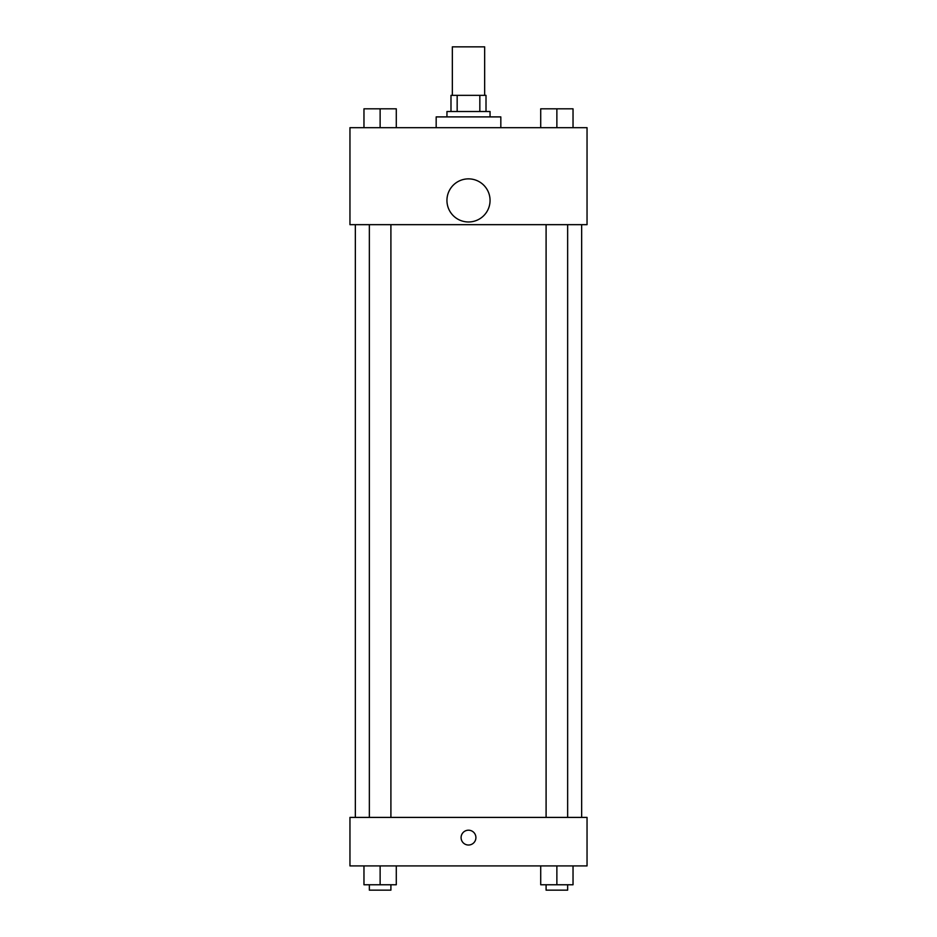 <?xml version="1.0" encoding="UTF-8"?>
<svg xmlns="http://www.w3.org/2000/svg" width="937" height="937" viewBox="0 0 937 937"><rect width="100%" height="100%" fill="white"/><g stroke="black" fill="none" stroke-linecap="round" stroke-linejoin="round"><path stroke-width="1.41" d="M484.663 95.351L484.663 46.85L452.337 46.85L452.337 95.351M457.162 111.515L457.162 95.351L450.99 95.351L450.99 111.515L450.99 95.351M457.162 95.351L486.01 95.351L486.01 111.515M479.838 111.515L479.838 95.351M446.949 116.902L446.949 111.515L490.051 111.515L490.051 116.902M500.827 127.678L500.827 116.902L436.173 116.902L436.173 127.678M349.958 127.678L587.042 127.678L587.042 224.669L349.958 224.669L349.958 127.678M468.5 221.975A21.551 21.551 0 0 1 449.83 189.649A21.551 21.551 0 0 1 487.17 189.649A21.551 21.551 0 0 1 468.5 221.975M349.958 817.404L587.042 817.404L587.042 865.905L349.958 865.905L349.958 817.404M468.5 845.022A7.414 7.414 0 0 1 462.082 833.907A7.414 7.414 0 0 1 474.918 833.907A7.414 7.414 0 0 1 468.5 845.022M540.708 865.905L540.708 884.762L573.034 884.762L573.034 865.905L573.034 884.762M556.871 884.762L556.871 865.905M567.646 884.762L567.646 890.15L546.095 890.15L546.095 884.762M363.966 865.905L363.966 884.762L396.292 884.762L396.292 865.905L396.292 884.762M380.129 884.762L380.129 865.905M390.905 884.762L390.905 890.15L369.354 890.15L369.354 884.762M540.708 127.678L540.708 108.821L573.034 108.821L573.034 127.678L573.034 108.821M556.871 127.678L556.871 108.821M567.646 108.821L546.095 108.821M363.966 127.678L363.966 108.821L396.292 108.821L396.292 127.678L396.292 108.821M380.129 127.678L380.129 108.821M390.905 108.821L369.354 108.821M581.654 817.404L581.654 224.669M355.346 817.404L355.346 224.669M546.095 224.669L546.095 817.404M567.646 224.669L567.646 817.404M390.905 817.404L390.905 224.669M369.354 817.404L369.354 224.669"/></g></svg>
